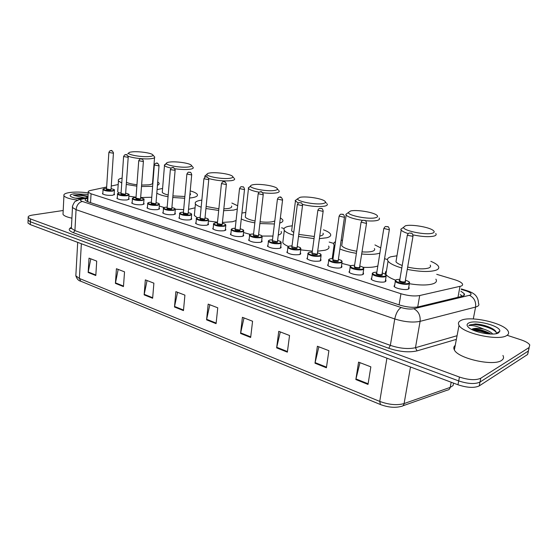 <?xml version="1.0" encoding="UTF-8"?>
<svg xmlns="http://www.w3.org/2000/svg" width="558" height="558" viewBox="0 0 558 558"><rect width="100%" height="100%" fill="white"/><g stroke="black" fill="none" stroke-linecap="round" stroke-linejoin="round"><path stroke-width="0.84" d="M385.557 279.851L385.962 280.29L385.111 281.734C382.042 283.018 372.179 281.106 371.126 279.042L371.809 277.661M363.167 272.743L363.558 273.176L362.623 274.599C359.505 275.805 349.985 273.999 348.994 272.018L349.65 270.707M341.517 265.88L341.908 266.299L340.889 267.701C337.729 268.837 328.522 267.122 327.595 265.231L328.223 263.983M320.578 259.24L320.969 259.658L319.874 261.032C314.384 261.681 310.053 260.893 306.886 258.668L307.493 257.468M300.323 252.816L300.706 253.227L299.527 254.581C294.101 255.187 289.874 254.434 286.847 252.307L287.426 251.163M280.709 246.601L281.086 246.999L279.837 248.331C274.459 248.903 270.33 248.177 267.435 246.148L268 245.06M261.709 240.582L262.086 240.972L260.76 242.277C255.438 242.814 251.4 242.116 248.631 240.177L249.168 239.138M243.288 234.751L243.665 235.134L242.27 236.411C237.011 236.92 233.049 236.243 230.398 234.388L230.921 233.397M225.432 229.094L225.809 229.471L224.344 230.726C219.134 231.2 215.262 230.545 212.717 228.773L213.219 227.824M208.113 223.605L208.483 223.981L206.948 225.202C201.801 225.648 197.999 225.02 195.558 223.326L196.046 222.419M191.296 218.283L191.666 218.652L190.069 219.852C184.97 220.264 181.245 219.664 178.895 218.032L179.376 217.167M174.975 213.121L175.338 213.477L173.678 214.649C168.635 215.039 164.98 214.453 162.72 212.891L163.187 212.061M159.114 208.099L159.476 208.455L157.761 209.599C152.766 209.961 149.181 209.396 147.005 207.897L147.458 207.102M143.706 203.224L144.062 203.572L142.29 204.688C137.352 205.03 133.829 204.479 131.73 203.042L132.169 202.282M128.724 198.481L129.079 198.822L127.252 199.917C122.355 200.238 118.903 199.701 116.873 198.32L117.306 197.595M114.146 193.877L114.502 194.212L112.625 195.279C107.778 195.572 104.381 195.056 102.428 193.724L102.853 193.026M408.742 287.21L409.154 287.656L408.386 289.114C405.38 290.488 395.148 288.465 394.025 286.296L394.743 284.859M106.648 187.007L90.64 190.445C88.68 190.885 87.892 191.478 88.269 192.231L91.066 193.793L400.958 293.731C408.135 295.838 414.385 296.438 419.7 295.531L461.257 286.038C462.589 285.445 462.938 284.664 462.296 283.694C461.208 282.264 458.648 280.932 454.603 279.691L436.733 274.334M118.198 184.531L111.265 186.016M387.489 259.561L384.706 258.724M333.712 243.428L329.185 242.067M284.127 228.55L281.588 227.79M87.913 198.25L87.585 198.327C85.611 198.794 84.816 199.415 85.186 200.196L87.962 201.794L399.688 305.059C406.866 307.214 413.115 307.814 418.437 306.844L463.119 296.04C464.437 295.426 464.786 294.624 464.151 293.627L460.88 291.213M460.231 294.673L462.68 296.214M507.124 335.281L520.963 339.815C525.608 341.384 528.545 343.093 529.779 344.956L529.11 347.515L480.766 378.233C475.841 380.451 468.734 380.061 459.45 377.062L30.502 218.952L28.2 217.446C27.844 216.385 29.246 215.597 32.413 215.088L63.194 210.492M528.287 351.875L527.61 354.483L479.224 385.906L479.992 382.077C475.067 384.322 467.974 383.939 458.704 380.919L30.39 221.777L28.088 220.264L28.116 219.517L28.088 220.264L30.39 221.777L458.704 380.919C467.974 383.939 475.067 384.322 479.992 382.077L528.363 351.003L479.992 382.077L480.766 378.233M529.033 348.415L528.363 351.003L529.033 348.415M86.846 201.375L87.745 201.152M479.224 385.906C474.3 388.18 467.213 387.803 457.965 384.769L30.278 224.602L27.984 223.067L28.012 222.314M144.145 294.868L145.338 279.865L153.889 283.164L152.641 298.265L144.145 294.868L144.222 294.338L152.69 297.721M115.415 283.373L116.427 268.719L124.532 271.844L123.464 286.596L115.415 283.373L115.485 282.857L123.506 286.066M88.164 272.471L89.022 258.145L96.708 261.109L95.809 275.533L88.164 272.471L88.234 271.969L95.837 275.01M240.568 333.44L242.409 317.314L252.572 321.234L250.661 337.471L240.568 333.44L240.665 332.868L250.723 336.886M276.642 347.871L278.749 331.326L289.546 335.498L287.363 352.154L276.642 347.871L276.747 347.285L287.44 351.554M314.998 363.209L317.397 346.239L328.892 350.675L326.402 367.771L314.998 363.209L315.11 362.609L326.493 367.157M355.851 379.552L358.578 362.121L370.847 366.857L368.015 384.42L355.851 379.552L355.976 378.931L368.12 383.785M174.487 307.005L175.868 291.646L184.914 295.133L183.47 310.597L174.487 307.005L174.563 306.461L183.519 310.039M206.572 319.839L208.176 304.11L217.753 307.8L216.086 323.647L206.572 319.839L206.662 319.288L216.148 323.075M209.822 304.745L206.662 319.288M177.556 292.294L174.563 306.461M359.966 362.658L355.976 378.931M318.869 346.804L315.11 362.609M280.29 331.926L276.747 347.285M244.006 317.927L240.665 332.868M90.794 258.828L88.234 271.969M118.177 269.388L115.485 282.857M147.054 280.528L144.222 294.338M460.81 320.522C469.564 315.437 503.609 322.81 507.996 330.922C509.147 332.798 508.708 334.34 506.685 335.56C498.664 341.182 462.721 333.342 459.032 325.342C457.846 323.326 458.439 321.722 460.81 320.522M502.925 355.446C504.034 357.441 503.581 359.101 501.544 360.426C493.488 366.515 457.923 358.452 454.372 349.915C453.396 348.115 453.689 346.595 455.237 345.36M490.873 334.054L489.526 333.175C482.433 329.757 476.637 328.488 472.145 329.373L471.796 329.52M471.663 329.45L472.201 329.087C474.67 328.034 478.541 328.055 483.8 329.136C488.076 330.531 491.054 332.163 492.735 334.047M498.489 332.875C493.858 335.958 474.593 332.61 468.992 327.783C466.593 325.802 466.46 324.226 468.58 323.068C474.998 319.183 501.224 325.991 499.787 331.292L498.489 332.875M499.787 331.292L496.243 333.398C496.585 331.919 495.344 330.357 492.512 328.704C487.399 325.977 481.735 324.393 475.521 323.947L469.71 324.944L468.804 325.6L470.01 325.454C473.491 325.363 478.087 326.59 483.8 329.136M490.447 334.04C483.995 331.047 477.843 329.576 471.984 329.618M494.13 329.764L493.07 329.101C487.553 326.144 481.7 324.428 475.521 323.947M488.571 333.935C483.381 331.773 478.38 330.58 473.575 330.35M497.011 333.461L496.787 333.077M496.257 332.387C491.668 326.66 471.287 322.566 468.804 325.6M405.373 225.816C410.855 224.093 428.67 226.96 433.015 230.287C434.724 231.535 434.549 232.498 432.499 233.167C426.214 235.42 403.218 230.768 403.504 227.357L405.373 225.816M408.198 233.6C404.529 232.421 402.185 231.249 401.181 230.077L400.79 229.289L403.497 227.371M435.742 233.495C436.614 234.576 436.112 235.42 434.236 236.02C429.311 237.164 422.225 236.78 412.983 234.876M407.8 267.122C416.84 269.082 423.78 269.381 428.621 268.021C430.497 267.303 431.02 266.34 430.19 265.127M401.858 268.014C394.485 265.845 389.882 263.557 388.04 261.144C386.806 259.254 387.733 257.803 390.816 256.785L396.968 255.787M430.853 261.353C434.598 262.895 437.054 264.443 438.225 265.999C439.439 267.756 438.707 269.165 436.014 270.218C429.569 272.144 420.035 271.872 407.417 269.395M435.875 279.16C437.074 280.995 436.328 282.474 433.636 283.59C428.314 285.41 420.216 285.459 409.335 283.729M396.347 259.561L395.978 261.821C396.884 263.055 398.984 264.276 402.276 265.496M395.559 280.158C390.474 278.254 387.259 276.329 385.906 274.376C385.048 273.036 385.236 271.879 386.464 270.909M350.598 210.98C356.325 209.515 372.758 212.068 376.573 215.025C378.178 216.218 377.829 217.125 375.534 217.732C368.957 219.636 348.032 215.576 348.373 212.514L350.598 210.98M379.14 218.025C379.956 219.085 379.294 219.901 377.152 220.459C374.453 221.087 370.568 221.163 365.49 220.703M362.184 251.881C366.585 252.174 369.982 251.979 372.36 251.302C374.502 250.626 375.178 249.698 374.39 248.505M341.133 240.324L342.514 240.191M374.948 244.927L380.73 247.926M379.921 253.06L379.161 253.318C375.178 254.462 369.41 254.692 361.863 254.016M377.885 265.943L377.124 266.222C373.839 267.247 369.145 267.61 363.049 267.289M341.998 243.776L341.712 245.729C343.707 248.017 348.708 249.858 356.708 251.253M356.402 253.325C349.824 252.279 344.314 250.828 339.885 248.966M334.849 246.008L334.109 245.164C333.21 243.79 333.656 242.639 335.463 241.726M350.898 265.734L341.88 263.383M332.756 258.542L332.296 257.942L332.721 254.95M362.616 220.368C353.905 219.043 348.415 217.285 346.148 215.102L345.821 214.411L348.143 212.682M300.113 197.302C306.007 196.06 321.262 198.348 324.637 200.992C326.137 202.129 325.635 202.979 323.117 203.531C316.337 205.142 297.156 201.571 297.547 198.808L300.113 197.302M327.065 203.816C327.832 204.849 327.023 205.623 324.63 206.139C318.506 207.032 311.134 206.467 302.506 204.444M319.748 236.076L320.55 235.901C322.929 235.274 323.752 234.374 323.012 233.216M293.41 235.155C288.521 233.621 285.494 232.023 284.322 230.384C283.248 228.592 284.615 227.246 288.416 226.353L292.287 225.781M323.473 229.833C327.058 231.138 329.346 232.477 330.336 233.844C331.424 235.525 330.252 236.836 326.821 237.764L319.399 238.643M328.62 246.078C329.687 247.843 328.509 249.224 325.084 250.221L317.683 251.184M291.855 229.185L291.639 230.859L293.752 232.491M298.781 234.388L314.321 236.501M314.042 238.587L298.509 236.501M312.341 251.156L300.713 249.851M288.402 246.448C285.459 245.213 283.59 243.972 282.78 242.73L283.101 240.163M298.307 203.07L295.133 200.664L297.128 199.129M253.43 184.656C259.442 183.603 273.685 185.674 276.677 188.046C278.079 189.127 277.431 189.922 274.717 190.424C267.812 191.785 250.117 188.611 250.542 186.121C250.521 185.451 251.484 184.963 253.43 184.656M278.986 190.71C279.704 191.708 278.756 192.447 276.14 192.922C272.736 193.445 268.286 193.389 262.783 192.74M260.084 221.777C265.266 222.342 269.465 222.307 272.674 221.679L274.787 220.982M241.921 213.044L245.82 212.431M280.374 217.829L282.592 219.65C283.499 221.073 282.543 222.217 279.725 223.088M281.127 231.472C282.02 232.958 281.065 234.172 278.254 235.099M245.457 215.639L245.297 217.083C246.455 218.569 249.705 219.873 255.062 220.996M274.424 223.974L259.875 223.563M254.853 222.851C249.021 221.826 244.495 220.529 241.272 218.952M272.96 236.062L262.037 236.062M250.319 234.395L243.539 232.519M259.219 192.217C253.353 191.129 249.768 189.88 248.477 188.471L248.247 187.934L250.633 186.407M210.136 172.931C216.225 172.038 229.582 173.929 232.254 176.063C233.565 177.088 232.777 177.828 229.896 178.281C222.914 179.432 206.502 176.593 206.955 174.34C206.955 173.684 208.022 173.21 210.136 172.931M234.472 178.581C235.127 179.543 234.053 180.241 231.235 180.68C223.925 181.336 216.42 180.618 208.734 178.532M223.828 208.894L228.306 208.497C231.11 207.953 232.191 207.137 231.549 206.048M201.173 207.178C198.083 206.104 196.172 205.023 195.433 203.921C194.526 202.254 196.27 201.04 200.657 200.28L201.85 200.106M231.87 203.035L237.666 205.776M237.324 208.978L233.69 210.094L223.639 210.701M236.069 220.549L232.442 221.742L222.426 222.44M206.139 206.474L218.869 208.776M218.701 210.45L205.937 208.518M217.501 222.203L208.371 221.017M197.309 217.746L194.344 215.5L194.526 213.609M205.386 177.005L204.765 176.112L207.088 174.696M169.876 162.022C176 161.269 188.597 163.006 190.989 164.938C192.21 165.914 191.303 166.598 188.269 167.002C181.259 167.972 165.942 165.412 166.417 163.375C166.451 162.734 167.602 162.28 169.876 162.022M193.117 167.33C193.724 168.258 192.531 168.914 189.532 169.311C185.458 169.73 180.576 169.548 174.884 168.76M189.79 195.523L190.662 193.926M157.098 189.622L162.594 188.437M190.927 191.087C194.365 192.126 196.472 193.214 197.26 194.344C198.132 195.865 196.402 196.995 192.085 197.734L189.56 198.034M195.07 207.82L188.52 209.348M162.357 191.303L162.266 192.357C162.929 193.305 164.91 194.191 168.202 195.021M172.903 195.921L184.858 196.486M184.698 198.25L172.764 197.49M168.056 196.751C162.734 195.739 158.988 194.54 156.812 193.152M183.673 209.599L175.345 209.264M164.268 207.541L159.281 206.076M171.153 168.097C167.449 167.288 165.231 166.43 164.491 165.524L164.324 165.105L166.612 163.794M132.351 151.853C138.482 151.218 150.395 152.822 152.55 154.58C153.687 155.501 152.669 156.142 149.502 156.505C142.499 157.321 128.145 154.998 128.633 153.143C128.689 152.515 129.93 152.09 132.351 151.853M154.608 156.861C155.159 157.747 153.855 158.367 150.702 158.723C144.424 159.442 131.932 157.998 128.096 156.114M141.606 185.068L148.658 184.831C151.804 184.37 153.101 183.638 152.564 182.64L154.545 157.677M152.773 179.962L153.129 180.067M157.719 181.915L158.974 183.01C159.497 183.868 158.988 184.614 157.447 185.256M126.429 182.32C128.752 183.387 132.26 184.189 136.961 184.733M152.634 186.302L141.495 186.518M136.856 186.163L126.275 184.426M121.763 183.045L118.449 180.938C117.787 179.725 119.007 178.776 122.104 178.093M151.769 197.253L140.658 197.546M136.033 197.204L128.884 196.186M119.007 193.019L117.703 191.819L117.801 190.438M128.633 153.143L127.705 153.917M77.318 200.078C69.736 199.046 65.279 197.595 63.94 195.725C63.354 194.212 65.432 193.124 70.168 192.454C75.658 191.819 81.677 191.973 88.227 192.915M82.165 198.641L75.644 198.209M75.323 198.139L84.432 198.132M80.833 198.934C75.811 198.46 72.421 197.623 70.657 196.423C69.352 195.209 70.531 194.33 74.2 193.779L88.136 194.449M88.031 196.249L80.624 194.875L73.517 195.321L85.088 197.985M71.905 218.164C66.827 217.097 63.863 215.806 63.005 214.307L63.061 213.1M88.025 196.325L80.624 194.875M87.997 196.869C82.689 195.433 77.862 194.916 73.517 195.321M457.951 297.386L460.001 286.428M417.705 306.998L419.7 295.531M399.089 304.856L400.958 293.731M90.536 202.652L91.066 193.793M87.941 197.811L82.138 199.115C79.829 199.743 79.892 200.517 82.326 201.438L401.209 307.542C406.022 308.999 410.228 309.397 413.813 308.741L470.31 295.091C472.159 293.857 470.638 292.413 465.756 290.746L461.229 289.365M466.948 290.662L466.788 290.613C469.969 291.632 472.284 292.692 473.721 293.794C474.467 294.226 478.352 296.919 478.478 303.266C479.294 304.584 478.869 305.658 477.216 306.488L475.597 307.06L473.296 318.939M461.313 288.939L466.788 290.613L465.756 290.746M456.374 339.369L417.028 350.877C408.958 352.698 399.528 351.826 388.738 348.262L73.363 232.665C68.697 230.782 68.006 229.038 71.285 227.42M459.45 377.062L457.965 384.769M529.11 347.515L527.61 354.483M30.502 218.952L30.278 224.602M469.494 295.363C474.105 297.665 476.141 301.564 475.597 307.06L420.097 321.352L415.466 347.704L457.065 335.721M413.813 308.741C418.5 311.273 420.599 315.472 420.097 321.352C412.892 322.768 404.452 321.973 394.757 318.96L390.349 345.374C399.926 348.52 408.303 349.301 415.466 347.704L417.028 350.877M401.209 307.542C398.161 309.334 396.013 313.143 394.757 318.96L76.069 209.682L74.925 230.587L390.349 345.374L388.738 348.262M82.326 201.438C78.762 202.394 76.676 205.142 76.069 209.682L72.477 207.52L72.554 206.425M71.431 227.127L71.368 228.285L74.925 230.587L73.363 232.665M79.027 199.387L82.138 199.115M87.418 201.229L87.585 198.327M380.361 404.501L80.812 281.239L79.376 278.449L379.733 401.397C388.947 404.787 397.073 405.506 404.097 403.567L450.194 387.392L453.089 385.536L453.556 383.116M402.848 405.826L447.335 390.119C448.848 389.986 449.804 389.072 450.194 387.392L451.178 382.223M386.924 358.159L379.733 401.397L380.451 404.543C388.18 407.41 395.106 408.031 401.237 406.391C402.757 406.28 403.713 405.338 404.097 403.567L410.5 366.99M75.909 274.438L75.832 275.805L79.376 278.449L81.349 243.727M394.436 286.742L395.329 281.323C394.918 280.855 395.294 280.283 396.445 279.621L399.981 279.272L396.585 279.635C392.002 281.079 404.522 285.026 408.463 283.352C410.081 282.474 409.126 281.434 405.596 280.228C408.533 281.288 409.844 282.083 409.53 282.599L408.812 283.945C405.994 285.201 396.382 283.325 395.329 281.323L395.469 280.29M405.485 281.483L405.471 282.418C403.511 283.248 397.261 281.288 399.535 280.562L399.674 280.514M399.807 280.353L399.73 280.779C401.181 281.776 402.974 282.125 405.122 281.825L413.004 236.194M399.674 280.576L407.298 235.295C408.121 233.558 408.881 232.798 409.565 233.014C411.525 233.753 411.72 231.626 413.06 235.839L412.787 236.285L407.298 235.295L407.361 234.932M411.009 233.321L410.137 233.084L411.009 233.321M371.523 279.474L372.36 274.131C371.935 273.685 372.332 273.127 373.553 272.45L376.908 272.123L373.686 272.471C369.012 273.832 381.107 277.647 385.16 276.057C386.854 275.199 385.941 274.187 382.418 273.015C386.401 274.452 385.083 273.95 386.296 275.31L385.501 276.642C382.621 277.821 373.358 276.043 372.36 274.131L372.493 273.155M382.314 274.229L382.272 275.157C380.249 275.945 374.216 274.048 376.531 273.357L376.629 273.329M376.741 273.176L376.678 273.573C378.052 274.522 379.803 274.857 381.93 274.578L389.358 229.617M376.664 273.378L383.758 228.773C384.567 227.05 385.313 226.297 386.003 226.513C387.866 227.246 388.103 225.146 389.414 229.282L389.1 229.722L383.82 228.431M387.378 226.82L386.534 226.583L387.378 226.82M360.036 266.033C364.688 267.756 362.728 267.142 363.851 268.272L362.972 269.584C360.05 270.693 351.108 269.005 350.173 267.184L350.298 266.257M349.392 272.45L350.173 267.184C349.726 266.759 350.145 266.208 351.435 265.524L354.616 265.217L351.554 265.545C346.804 266.836 358.487 270.518 362.644 269.012C364.416 268.175 363.551 267.191 360.029 266.054M359.938 267.226L359.854 268.14C355.795 268.259 353.946 267.68 354.309 266.403L354.358 266.389M354.463 266.236L354.407 266.612C355.711 267.512 357.42 267.833 359.526 267.568L366.536 223.263M354.428 266.424L361.033 222.475C361.828 220.759 362.567 220.019 363.251 220.243C365.078 220.989 365.232 218.862 366.578 222.949L366.236 223.381L361.082 222.154M364.555 220.536L363.746 220.312L364.555 220.536M338.392 259.303C342.954 260.942 341.077 260.377 342.159 261.472L341.203 262.762C336 263.39 331.836 262.623 328.718 260.46L328.836 259.589M333.063 258.563L330.162 258.849C325.342 260.07 336.634 263.634 340.882 262.204C342.731 261.388 341.901 260.426 338.392 259.317M338.301 260.46L338.183 261.36C334.144 261.465 332.359 260.9 332.826 259.679M332.924 259.526L332.875 259.882L337.862 260.802L338.253 260.286L344.481 217.132M332.896 259.707L339.069 216.385C339.836 214.704 340.561 213.972 341.259 214.188C342.493 214.704 343.428 212.996 344.523 216.832L344.14 217.257L339.118 216.086M342.507 214.467L341.726 214.251L342.507 214.467M317.46 252.788C322.029 254.399 320.118 253.841 321.178 254.901L320.153 256.164C314.998 256.75 310.939 256.017 307.96 253.96L308.072 253.13M312.215 252.104L309.46 252.369C304.584 253.527 315.507 256.973 319.839 255.613C321.757 254.818 320.969 253.883 317.46 252.809M317.383 253.918L317.23 254.797C313.261 254.894 311.517 254.357 311.999 253.186M312.089 253.039L316.916 254.253L317.335 253.744L323.159 211.203M312.061 253.22L317.837 210.506C318.2 209.208 318.925 208.483 320.006 208.329C321.694 209.062 321.847 206.948 323.194 210.924L322.789 211.343L317.879 210.22M321.199 208.594L320.438 208.385L321.199 208.594M287.231 252.718L287.872 247.661C287.412 247.243 287.9 246.713 289.33 246.085L292.043 245.834L289.428 246.099C284.496 247.194 295.063 250.535 299.472 249.245C301.466 248.47 300.706 247.557 297.205 246.51C301.683 248.017 299.897 247.543 300.881 248.54L299.779 249.782C294.687 250.333 290.718 249.628 287.872 247.661L288.367 246.636M297.135 247.585L296.947 248.45C293.055 248.54 291.353 248.031 291.841 246.901M291.925 246.755L296.647 247.912L297.093 247.417L302.534 205.47M291.904 246.936L297.295 204.807C298.125 203.119 298.844 202.408 299.444 202.659C301.076 203.384 301.236 201.299 302.569 205.204L302.129 205.616L297.33 204.549M300.581 202.917L299.848 202.721L300.581 202.917M277.598 240.393C282.153 241.907 280.242 241.44 281.232 242.381L280.06 243.602C275.017 244.118 271.132 243.441 268.419 241.565L268.893 240.582M272.506 239.794L270.03 240.031C265.043 241.07 275.275 244.299 279.76 243.072C281.818 242.318 281.093 241.433 277.598 240.414M277.535 241.454L277.312 242.305C273.49 242.388 271.823 241.893 272.318 240.819M272.402 240.672L277.012 241.774L277.493 241.293L282.578 199.917M272.381 240.847L277.41 199.297C278.037 197.72 278.749 197.009 279.537 197.176C280.548 196.43 281.574 197.26 282.606 199.673L282.139 200.078L277.445 199.053M280.625 197.427L279.921 197.232L280.625 197.427M253.576 233.928L251.233 234.144C246.204 235.127 256.115 238.259 260.663 237.094C262.783 236.362 262.093 235.497 258.605 234.506C263.083 235.936 261.242 235.504 262.197 236.418L260.956 237.617C255.962 238.099 252.167 237.45 249.566 235.657L249.656 234.96M258.542 235.511L258.291 236.355C254.532 236.432 252.907 235.957 253.409 234.918M253.485 234.779L257.998 235.832L258.507 235.357L263.25 194.547M253.465 234.953L258.159 193.961C258.494 192.691 259.191 191.994 260.265 191.868C261.242 191.129 262.246 191.945 263.278 194.317L262.776 194.707L258.187 193.731M261.304 192.105L260.621 191.917L261.304 192.105M235.239 228.243L233.014 228.445C227.943 229.373 237.555 232.407 242.151 231.305C244.334 230.587 243.679 229.75 240.191 228.787C244.718 230.203 242.786 229.75 243.748 230.642L242.437 231.814C237.499 232.268 233.788 231.64 231.291 229.931L231.382 229.268M240.135 229.756L239.856 230.58C236.16 230.656 234.569 230.196 235.078 229.205M235.148 229.059L239.57 230.07L240.1 229.603L244.53 189.343M235.127 229.233L239.508 188.792C240.282 187.146 240.979 186.456 241.586 186.721C243.058 187.425 243.197 185.375 244.55 189.127L244.027 189.511L239.535 188.576M242.591 186.951L241.928 186.77L242.591 186.951M213.086 229.157L213.568 224.372C213.037 224.002 213.602 223.507 215.269 222.9L217.446 222.712L215.346 222.914C210.233 223.793 219.552 226.736 224.211 225.683C226.443 224.993 225.823 224.176 222.342 223.235C226.729 224.56 224.986 224.211 225.857 225.041L224.483 226.192C219.601 226.618 215.96 226.011 213.568 224.372L213.651 223.751M222.286 224.176L221.979 224.986C218.345 225.055 216.783 224.609 217.306 223.66M217.369 223.521L221.707 224.483L222.258 224.03L226.381 184.3M217.348 223.688L221.421 183.777C222.21 182.131 222.893 181.448 223.486 181.734C224.379 181.008 225.348 181.796 226.402 184.098L225.851 184.475L221.449 183.575M224.449 181.957L223.807 181.782L224.449 181.957M205.023 217.836C209.208 219.071 207.75 218.827 208.511 219.608L207.074 220.731C202.24 221.128 198.669 220.549 196.374 218.973L196.451 218.394M195.928 223.702L196.374 218.973C195.816 218.624 196.402 218.143 198.125 217.536L200.189 217.362L198.202 217.543C193.061 218.38 202.101 221.233 206.802 220.236C209.09 219.566 208.504 218.771 205.023 217.85M204.974 218.764L204.64 219.559C201.061 219.622 199.534 219.196 200.064 218.283M200.113 218.136L204.368 219.064L204.946 218.617L208.783 179.411M200.099 218.311L203.886 178.916C204.674 177.284 205.358 176.607 205.93 176.9C206.795 176.189 207.757 176.963 208.804 179.223L208.225 179.585L203.907 178.727M206.858 177.116L206.23 176.942L206.858 177.116M188.22 212.612C192.545 213.867 190.85 213.575 191.666 214.335L190.173 215.437C185.389 215.813 181.894 215.242 179.683 213.742L179.753 213.191M179.264 218.401L179.683 213.742C179.111 213.4 179.711 212.926 181.489 212.326L183.442 212.166L181.552 212.333C176.384 213.128 185.165 215.897 189.908 214.949C192.252 214.293 191.687 213.519 188.213 212.626M188.172 213.512L187.809 214.293C184.279 214.349 182.787 213.93 183.324 213.058M183.373 212.919L187.544 213.805L188.151 213.365L191.708 174.668M183.359 213.086L186.874 174.194C187.655 172.575 188.332 171.913 188.897 172.206C190.236 172.896 190.348 170.867 191.722 174.494L191.122 174.849L186.888 174.019M189.783 172.415L189.176 172.248L189.783 172.415M167.17 207.13L165.391 207.276C160.202 208.029 168.725 210.715 173.503 209.815C175.896 209.18 175.358 208.427 171.899 207.555C176.349 208.811 174.431 208.455 175.317 209.222L173.761 210.296C169.025 210.645 165.6 210.094 163.473 208.65L163.536 208.134M171.85 208.413L171.466 209.18C167.993 209.222 166.528 208.825 167.072 207.981L171.208 208.699L171.836 208.267L175.135 170.071M167.114 207.848L170.371 169.451M175.149 169.904L174.521 170.246L170.357 169.618C171.09 168.021 171.759 167.365 172.366 167.651C173.161 166.954 174.089 167.707 175.149 169.904M173.217 167.853L172.631 167.693L173.217 167.853M151.371 202.226L149.69 202.359C144.48 203.07 152.752 205.686 157.572 204.828C160.013 204.214 159.504 203.482 156.045 202.631C160.32 203.803 158.632 203.524 159.435 204.249L157.823 205.302C153.136 205.63 149.767 205.1 147.724 203.712L147.786 203.224M156.003 203.461L155.591 204.207C152.167 204.249 150.73 203.865 151.281 203.056M151.316 202.917L155.34 203.74L155.989 203.321L159.044 165.6M151.302 203.084L154.315 165.168C154.768 163.836 155.438 163.194 156.303 163.229C157.084 162.538 157.998 163.278 159.058 165.447L158.402 165.782L154.329 165.015M157.133 163.424L156.561 163.264L157.133 163.424M132.093 203.391L132.42 198.906C131.904 198.495 132.553 198.048 134.366 197.574L136.019 197.448L134.422 197.588C129.198 198.257 137.24 200.796 142.088 199.98C144.571 199.387 144.09 198.669 140.637 197.839C143.434 198.557 144.557 199.087 143.999 199.422L142.332 200.448C137.693 200.754 134.387 200.238 132.42 198.906L132.476 198.446M140.595 198.648L140.163 199.38C136.787 199.415 135.378 199.046 135.936 198.264M135.964 198.125L139.912 198.913L140.588 198.509L143.406 161.262M135.957 198.292L138.733 160.85C139.451 159.281 140.114 158.639 140.707 158.932C141.934 159.602 142.039 157.621 143.42 161.116L142.743 161.443L138.747 160.704M141.502 159.121L140.944 158.967L141.502 159.121M117.236 198.662L117.536 194.233C117.02 193.828 117.682 193.396 119.531 192.929L121.086 192.817L119.586 192.942C114.341 193.577 122.16 196.046 127.036 195.272C129.568 194.693 129.107 193.996 125.655 193.187C128.466 193.905 129.575 194.421 128.989 194.728L127.273 195.732C122.683 196.011 119.44 195.516 117.536 194.233L117.585 193.8M125.599 193.996L125.159 194.686C121.832 194.714 120.451 194.351 121.016 193.605M121.044 193.466L124.922 194.226L125.613 193.828L128.214 157.042M121.03 193.633L123.59 156.645C124.322 155.082 124.971 154.447 125.543 154.754C126.261 154.078 127.154 154.796 128.221 156.903L127.531 157.223L123.597 156.512M126.31 154.943L125.773 154.789L126.31 154.943M111.091 188.653C113.916 189.364 115.018 189.866 114.397 190.159L112.632 191.143C108.085 191.408 104.897 190.92 103.063 189.692L103.104 189.281M106.564 188.318L105.148 188.423C99.896 189.023 107.499 191.422 112.395 190.69C114.969 190.125 114.529 189.448 111.091 188.66M111.035 189.448L110.575 190.118C107.276 190.139 105.922 189.79 106.515 189.071M106.522 188.939L110.338 189.671L111.049 189.281L113.441 152.941M106.522 189.099L108.859 152.564C109.487 151.092 110.135 150.465 110.805 150.695C111.495 150.025 112.374 150.73 113.448 152.815L112.737 153.122L108.873 152.432M111.544 150.876L111.014 150.73L111.544 150.876M461.452 295.335L460.21 294.798M87.711 201.71L88.269 192.231M409.154 287.656L408.951 288.814M114.502 194.212L114.474 194.63M129.079 198.822L129.044 199.276M144.062 203.572L144.027 204.047M159.476 208.455L159.435 208.964M175.338 213.477L175.289 214.021M191.666 218.652L191.61 219.231M208.483 223.981L208.42 224.595M225.809 229.471L225.739 230.133M243.665 235.134L243.588 235.839M262.086 240.972L261.995 241.726M281.086 246.999L280.988 247.801M300.706 253.227L300.595 254.078M320.969 259.658L320.843 260.565M341.908 266.299L341.768 267.268M363.558 273.176L363.404 274.201M385.962 280.29L385.787 281.378M463.761 295.684L464.151 293.627M28.2 217.446L27.984 223.067M87.969 197.337L80.673 198.976L75.344 201.382C75.058 200.782 71.745 206.516 72.477 207.52L71.368 228.285L70.692 228.675L71.403 227.664M80.687 281.19C78.525 280.765 76.906 278.972 75.832 275.805L77.695 242.36M459.032 325.342L454.372 349.915M489.526 333.175L490.761 334.054M492.512 328.704L493.07 329.101M388.04 261.144L385.906 274.376M401.181 230.077L395.978 261.821M403.504 227.357L400.79 229.289M334.109 245.164L332.296 257.942M346.148 215.102L341.712 245.729M348.373 212.514L345.821 214.411M325.488 202.073L326.353 203.175M284.322 230.384L282.78 242.73M295.405 201.278L291.639 230.859M297.547 198.808L295.133 200.664M277.403 188.946L278.372 190.145M248.477 188.471L245.297 217.083M250.542 186.121L248.247 187.934M232.874 176.816L233.935 178.086M195.433 203.921L194.344 215.5M204.96 176.586L204.898 177.228M206.955 174.34L204.765 176.112M191.52 165.566L192.649 166.898M164.491 165.524L162.266 192.357M166.417 163.375L164.324 165.105M153.004 155.103L154.196 156.477M118.449 180.938L117.703 191.819M63.94 195.725L63.005 214.307M409.349 283.666L408.421 289.1M386.129 276.322L385.264 281.671M363.704 269.221L362.895 274.494M333.063 258.542L330.043 258.828C328.69 259.512 328.25 260.056 328.718 260.46L327.985 265.657M342.026 262.365L341.273 267.561M312.215 252.083L309.355 252.356C307.995 252.976 307.535 253.513 307.96 253.96L307.277 259.086M321.066 255.731L320.355 260.858M300.783 249.321L300.12 254.371M272.506 239.78L269.939 240.017C268.447 240.644 267.938 241.161 268.419 241.565L267.819 246.552M281.141 243.114L280.521 248.101M253.583 233.914L251.149 234.13C249.6 234.751 249.07 235.26 249.566 235.657L249.007 240.575M262.114 237.108L261.535 242.019M235.239 228.229L232.93 228.431C231.326 229.045 230.782 229.547 231.291 229.931L230.775 234.779M243.679 231.291L243.135 236.132M225.795 225.648L225.292 230.426M208.455 220.173L207.988 224.895M191.617 214.872L191.185 219.524M167.177 207.116L165.328 207.269C163.501 207.862 162.88 208.322 163.473 208.65L163.089 213.254M175.275 209.717L174.87 214.314M151.371 202.212L149.628 202.352C147.863 202.826 147.228 203.279 147.724 203.712L147.368 208.253M159.393 204.716L159.023 209.25M143.964 199.862L143.615 204.333M128.961 195.14L128.647 199.555M106.564 188.304L105.092 188.416C103.209 188.869 102.526 189.295 103.063 189.692L102.784 194.065M114.369 190.55L114.076 194.909"/></g></svg>
